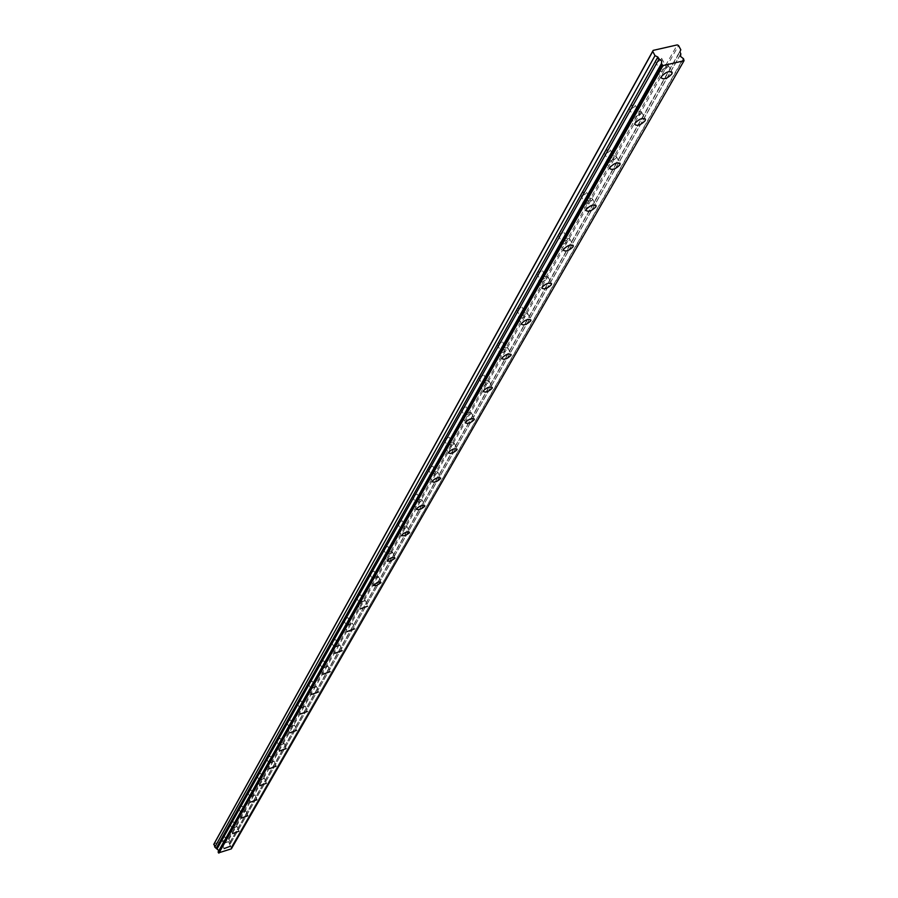 <?xml version="1.0" encoding="UTF-8"?>
<svg xmlns="http://www.w3.org/2000/svg" width="898" height="898" viewBox="0 0 898 898"><rect width="100%" height="100%" fill="white"/><g stroke="black" fill="none" stroke-linecap="round" stroke-linejoin="round"><path stroke-width="0.67" stroke-dasharray="4.49 3.37" d="M659.761 68.607L662.69 66.239L665.901 66.149L665.463 67.642L662.814 69.584L660.12 70.055L659.761 68.607M655.439 60.492L658.357 58.112L661.568 58.033L661.13 59.537L658.492 61.479L655.798 61.94L655.439 60.492M223.557 843.368L227.172 842.01L223.557 843.368M221.458 838.328L225.072 836.97L221.458 838.328M232.043 828.304L235.703 826.935L232.043 828.304M229.899 823.197L233.559 821.827L229.899 823.197M240.787 812.769L244.503 811.377L240.787 812.769M238.61 807.594L242.325 806.202L238.61 807.594M249.812 796.728L253.595 795.325L249.812 796.728M247.59 791.486L251.361 790.083L247.59 791.486M259.14 780.171L262.968 778.746L259.14 780.171M256.873 774.851L260.701 773.425L256.873 774.851M268.771 763.064L272.666 761.616L268.771 763.064M266.459 757.665L270.354 756.228L266.459 757.665M278.728 745.374L282.69 743.914L278.728 745.374M276.371 739.896L280.322 738.437L276.371 739.896M289.033 727.077L293.051 725.595L289.033 727.077M286.63 721.521L290.638 720.039L286.63 721.521M299.696 708.14L303.782 706.636L299.696 708.14M297.238 702.494L301.324 701.001L297.238 702.494M310.742 688.519L314.884 687.004L310.742 688.519M308.227 682.806L312.381 681.279L308.227 682.806M322.18 668.202L326.401 666.664L322.18 668.202M319.621 662.387L323.83 660.849L319.621 662.387M334.045 647.132L338.333 645.561L334.045 647.132M331.429 641.228L335.717 639.668L331.429 641.228M346.359 625.266L350.714 623.672L346.359 625.266M343.676 619.272L348.042 617.689L343.676 619.272M359.133 602.558L363.578 600.953L359.133 602.558M356.394 596.474L360.839 594.869L356.394 596.474M372.423 578.974L376.936 577.335L372.423 578.974M369.617 572.778L374.129 571.15L369.617 572.778M386.23 554.436L390.832 552.775L386.23 554.436M383.356 548.15L387.958 546.489L383.356 548.15M400.598 528.911L405.29 527.227L400.598 528.911M397.657 522.513L402.349 520.829L397.657 522.513M415.572 502.319L420.354 500.601L415.572 502.319M412.552 495.819L417.334 494.113L412.552 495.819M431.175 474.604L436.046 472.864L431.175 474.604M428.077 467.993L432.948 466.253L428.077 467.993M447.451 445.689L452.424 443.915L447.451 445.689M444.274 438.965L449.236 437.191L444.274 438.965M464.457 415.493L469.531 413.686L464.457 415.493M461.19 408.646L466.253 406.85L461.19 408.646M482.226 383.929L487.401 382.088L482.226 383.929M478.87 376.958L484.044 375.128L478.87 376.958M500.826 350.905L506.113 349.03L500.826 350.905M497.357 343.811L502.644 341.947L497.357 343.811M520.301 316.309L525.7 314.401L520.301 316.309M516.732 309.08L522.131 307.183L516.732 309.08M540.719 280.041L546.242 278.099L540.719 280.041M537.049 272.678L542.56 270.736L537.049 272.678M562.159 241.966L567.805 239.979L562.159 241.966M558.365 234.457L564.011 232.481L558.365 234.457M584.688 201.949L590.469 199.917L587.023 202.869L585.069 203.116L584.688 201.949M580.782 194.294L583.453 192.183L586.473 192.026L585.777 193.642L583.7 195.001L581.163 195.472L580.782 194.294M608.395 159.822L611.763 157.397L614.243 157.498L613.491 159.204L611.37 160.607L608.777 161.079L608.395 159.822M604.365 152.02L607.115 149.831L610.202 149.697L609.461 151.414L607.329 152.817L604.747 153.289L604.365 152.02M633.393 115.438L636.839 112.924L639.376 113.047L638.59 114.865L635.784 116.56L633.46 116.65L633.393 115.438M629.217 107.491L632.046 105.212L635.189 105.1L634.415 106.918L631.62 108.613L629.285 108.703L629.217 107.491M218.158 851.865L218.472 851.304M667.888 66.721L668.269 65.386C665.721 63.208 662.163 64.454 657.617 69.101L657.235 70.426C659.783 72.592 663.33 71.369 667.888 66.721M228.418 841.718L222.221 844.03L228.418 841.718M236.96 826.643L230.685 828.989L236.96 826.643M245.783 811.096L239.407 813.465L245.783 811.096M254.886 795.044L248.409 797.446L254.886 795.044M264.281 778.465L257.715 780.901L264.281 778.465M273.991 761.336L267.323 763.805L273.991 761.336M284.026 743.634L277.257 746.137L284.026 743.634M294.409 725.326L287.528 727.863L294.409 725.326M305.163 706.378L298.17 708.949L305.163 706.378M316.287 686.745L309.181 689.35L316.287 686.745M327.815 666.417L320.586 669.055L327.815 666.417M339.781 645.325L332.428 648.008L339.781 645.325M352.184 623.448L344.709 626.164L352.184 623.448M365.071 600.74L357.449 603.49L360.906 603.434L365.071 600.74M378.451 577.133L377.789 576.157L375.083 576.684L370.706 579.928L374.197 579.906L378.451 577.133M392.37 552.584L391.696 551.552L388.946 552.079L385.916 553.639L384.479 555.435L388.037 555.435L392.37 552.584M406.85 527.047L406.177 525.959L403.382 526.475L400.284 528.08L398.813 529.943L402.427 529.966L406.85 527.047M421.937 500.444L422.094 499.872C419.905 498.861 417.177 499.849 413.899 502.813L413.742 503.385C415.92 504.395 418.659 503.419 421.937 500.444M437.652 472.73L437.831 472.112C435.609 471.035 432.825 472.034 429.469 475.098L429.3 475.704C431.511 476.782 434.295 475.783 437.652 472.73M454.062 443.803L454.242 443.141C451.997 442.007 449.157 443.017 445.722 446.183L445.543 446.834C447.776 447.979 450.616 446.968 454.062 443.803M471.181 413.596L471.383 412.9C469.104 411.677 466.208 412.71 462.683 415.999L462.492 416.683C464.76 417.896 467.656 416.874 471.181 413.596M489.084 382.02L489.298 381.28C486.997 379.989 484.033 381.033 480.419 384.434L480.217 385.175C482.518 386.466 485.47 385.41 489.084 382.02M507.819 348.996L508.044 348.2C505.709 346.819 502.689 347.885 498.974 351.41L498.76 352.196C501.084 353.576 504.104 352.51 507.819 348.996M527.429 314.401L527.676 313.548C525.308 312.077 522.221 313.166 518.415 316.814L518.18 317.668C520.537 319.127 523.624 318.038 527.429 314.401M548.005 278.122L548.263 277.213C545.872 275.641 542.706 276.752 538.8 280.546L538.542 281.456C540.933 283.016 544.087 281.905 548.005 278.122M569.59 240.047L569.882 239.07C567.446 237.398 564.225 238.531 560.195 242.471L559.914 243.448C562.339 245.109 565.572 243.987 569.59 240.047M592.287 200.029L592.59 198.974C590.132 197.19 586.832 198.346 582.679 202.443L582.387 203.498C584.845 205.272 588.145 204.127 592.287 200.029M616.163 157.925L616.499 156.78C614.008 154.871 610.629 156.061 606.352 160.327L606.027 161.46C608.518 163.357 611.897 162.179 616.163 157.925M641.329 113.552L641.688 112.317C639.163 110.274 635.694 111.487 631.294 115.943L630.946 117.167C633.46 119.198 636.929 117.986 641.329 113.552M214.038 843.851L228.294 839.013L677.238 44.9M228.294 839.013L229.001 839.338L678.54 45.517M229.001 839.338L230.101 841.942L229.888 844.502L680.819 53.712M680.358 54.733L229.888 844.502M229.866 844.659L231.044 847.476L683.255 58.516M683.501 58.696L231.044 847.476M231.168 847.577L231.358 848.857M230.101 841.942L680.807 49.749M684.265 60.121L231.538 848.453M229.439 843.435L679.887 51.972M661.646 58.325L665.979 66.441M225.072 836.97L227.172 842.01M233.559 821.827L235.703 826.935M242.325 806.202L244.503 811.377M251.361 790.083L253.595 795.325M260.701 773.425L262.968 778.746M270.354 756.228L272.666 761.616M280.322 738.437L282.69 743.914M290.638 720.039L293.051 725.595M301.324 701.001L303.782 706.636M312.381 681.279L314.884 687.004M323.83 660.849L326.401 666.664M335.717 639.668L338.333 645.561M348.042 617.689L350.714 623.672M360.839 594.869L363.578 600.953M374.129 571.15L376.936 577.335M387.958 546.489L390.832 552.775M402.349 520.829L405.29 527.227M417.334 494.113L420.354 500.601M432.948 466.253L436.046 472.864M449.236 437.191L452.424 443.915M466.253 406.85L469.531 413.686M484.044 375.128L487.401 382.088M502.644 341.947L506.113 349.03M522.131 307.183L525.7 314.401M542.56 270.736L546.242 278.099M564.011 232.481L567.805 239.979M586.551 192.273L590.469 199.917M610.281 149.966L614.322 157.756M635.268 105.38L639.455 113.328M661.759 63.174L218.337 851.618M668.269 65.386L671.704 71.806M228.474 841.482L230.337 845.927M237.027 826.396L238.913 830.897M245.85 810.827L247.769 815.395M254.953 794.764L256.907 799.388M264.36 778.184L266.347 782.854M274.07 761.044L276.101 765.781M284.116 743.32L286.181 748.124M294.499 725L296.609 729.85M305.253 706.03L307.397 710.947M316.388 686.386L318.577 691.37M327.927 666.024L330.161 671.075M339.893 644.921L342.172 650.04M352.297 623.021L354.631 628.207M365.194 600.279L367.563 605.533M378.586 576.651L381.01 581.983M392.505 552.079L394.985 557.478M406.996 526.509L409.533 531.975M422.094 499.872L424.675 505.417M437.831 472.112L440.469 477.736M454.242 443.141L456.947 448.843M471.383 412.9L474.144 418.67M489.298 381.28L492.126 387.128M508.044 348.2L510.94 354.126M527.676 313.548L530.639 319.553M548.263 277.213L551.305 283.285M569.882 239.07L572.991 245.221M592.59 198.974L595.778 205.193M616.499 156.78L619.766 163.077M641.688 112.317L645.033 118.671M655.214 61.266L659.536 69.382M221.424 838.463L223.523 843.503M229.866 823.343L231.998 828.45M238.565 807.74L240.754 812.915M247.556 791.643L249.779 796.885M256.828 775.019L259.095 780.34M266.414 757.833L268.727 763.233M276.326 740.075L278.683 745.553M286.574 721.711L288.988 727.268M297.193 702.696L299.64 708.342M308.171 683.019L310.686 688.732M319.553 662.612L322.124 668.426M331.362 641.464L333.977 647.368M343.608 619.519L346.291 625.513M356.326 596.732L359.065 602.827M369.538 573.059L372.344 579.244M383.278 548.442L386.151 554.74M397.567 522.838L400.519 529.225M412.463 496.156L415.482 502.656M427.976 468.352L431.074 474.963M444.173 439.346L447.35 446.07M461.078 409.05L464.345 415.897M478.746 377.396L482.103 384.366M497.234 344.271L500.691 351.365M516.597 309.586L520.155 316.803M536.903 273.205L540.562 280.569M558.208 235.029L561.991 242.539M580.602 194.911L584.508 202.555M604.174 152.694L608.215 160.484M629.004 108.198L633.18 116.156M680.538 54.307L229.697 844.906M657.235 70.426L661.13 77.744M222.221 844.03L224.118 848.576M230.685 828.989L232.604 833.591M239.407 813.465L241.371 818.134M248.409 797.446L250.419 802.183M257.715 780.901L259.758 785.705M267.323 763.805L269.4 768.677M277.257 746.137L279.379 751.076M287.528 727.863L289.695 732.869M298.17 708.949L300.381 714.033M309.181 689.35L311.438 694.513M320.586 669.055L322.898 674.297M332.428 648.008L334.786 653.329M344.709 626.164L347.122 631.575M357.449 603.49L359.918 608.979M370.706 579.928L373.231 585.507M384.479 555.435L387.06 561.104M398.813 529.943L401.462 535.702M413.742 503.385L416.459 509.245M429.3 475.704L432.095 481.676M445.543 446.834L448.405 452.906M462.492 416.683L465.445 422.857M480.217 385.175L483.247 391.449M498.76 352.196L501.87 358.594M518.18 317.668L521.39 324.178M538.542 281.456L541.853 288.09M559.914 243.448L563.327 250.205M582.387 203.498L585.911 210.39M606.027 161.46L609.663 168.498M630.946 117.167L634.706 124.339M680.358 54.756L229.877 844.636"/><path stroke-width="1.35" d="M218.472 851.304L218.416 850.17L216.99 849.048L659.042 58.954L216.99 849.048M661.467 63.792L663.005 65.588L684.018 60.727L231.358 848.857L218.495 852.898L218.135 852.022L661.467 63.792L661.68 60.918L659.042 58.954M671.783 74.04L672.187 72.704C669.627 70.549 666.08 71.784 661.512 76.431L661.13 77.744C663.678 79.9 667.225 78.665 671.783 74.04M230.315 846.253L224.118 848.576L230.315 846.253M238.89 831.245L232.604 833.591L238.89 831.245M247.747 815.754L241.371 818.134L247.747 815.754M256.884 799.77L250.419 802.183L256.884 799.77M266.324 783.258L259.758 785.705L266.324 783.258M276.079 766.207L269.4 768.677L276.079 766.207M286.159 748.573L279.379 751.076L286.159 748.573M296.587 730.332L289.695 732.869L296.587 730.332M307.374 711.452L300.381 714.033L307.374 711.452M318.554 691.909L311.438 694.513L318.554 691.909M330.127 671.648L322.898 674.297L330.127 671.648M342.138 650.646L334.786 653.329L342.138 650.646M354.598 628.847L347.122 631.575L354.598 628.847M367.54 606.217L359.918 608.979L367.54 606.217M380.976 582.701L380.325 581.736L377.609 582.263L373.231 585.507L376.733 585.474L380.976 582.701M394.963 558.253L394.301 557.22L391.55 557.748L388.508 559.319L387.06 561.104L390.619 561.093L394.963 558.253M409.51 532.806L408.848 531.717L406.042 532.245L402.944 533.85L401.462 535.702L405.077 535.724L409.51 532.806M424.664 506.304L424.821 505.731C422.644 504.732 419.905 505.72 416.616 508.683L416.459 509.245C418.636 510.244 421.375 509.267 424.664 506.304M440.458 478.679L440.626 478.062C438.415 477.006 435.631 478.005 432.264 481.07L432.095 481.676C434.306 482.731 437.09 481.732 440.458 478.679M456.925 449.853L457.116 449.202C454.871 448.08 452.031 449.09 448.585 452.255L448.405 452.906C450.639 454.029 453.479 453.019 456.925 449.853M474.133 419.759L474.335 419.063C472.067 417.862 469.16 418.895 465.635 422.172L465.445 422.857C467.701 424.058 470.608 423.025 474.133 419.759M492.126 388.306L492.329 387.554C490.039 386.275 487.075 387.33 483.45 390.72L483.247 391.449C485.537 392.729 488.501 391.685 492.126 388.306M510.94 355.384L511.164 354.587C508.84 353.228 505.81 354.295 502.094 357.808L501.87 358.594C504.205 359.963 507.224 358.886 510.94 355.384M530.651 320.912L530.898 320.058C528.529 318.599 525.442 319.699 521.626 323.336L521.39 324.178C523.747 325.637 526.834 324.548 530.651 320.912M551.316 284.756L551.585 283.847C549.194 282.298 546.029 283.409 542.111 287.192L541.853 288.09C544.233 289.639 547.387 288.527 551.316 284.756M573.014 246.804L573.294 245.828C570.87 244.177 567.648 245.311 563.607 249.24L563.327 250.205C565.751 251.867 568.973 250.733 573.014 246.804M595.812 206.922L596.126 205.867C593.668 204.104 590.368 205.26 586.203 209.346L585.911 210.39C588.358 212.164 591.659 211.008 595.812 206.922M619.811 164.951L620.148 163.806C617.656 161.921 614.277 163.11 609.989 167.365L609.663 168.498C612.144 170.384 615.534 169.194 619.811 164.951M645.101 120.714L645.46 119.49C642.946 117.47 639.477 118.682 635.066 123.127L634.706 124.339C637.221 126.36 640.689 125.148 645.101 120.714M684.018 60.727L683.501 58.696L680.549 56.428L680.819 53.712L679.887 51.972L680.807 49.749L678.54 45.517L677.238 44.9L653.16 50.389L214.038 843.851L214.824 847.14L216.856 848.947M653.16 50.389L652.734 51.41L655.001 55.654L657.864 57.023L658.795 58.774M661.444 63.623L218.135 852.022M652.734 51.41L213.735 844.524M218.932 853.1L663.005 65.588M655.001 55.654L214.824 847.14M218.495 852.898L662.23 65.217M657.864 57.023L216.407 847.869M680.807 53.959L680.358 54.733M671.704 71.806L672.187 72.704M551.305 283.285L551.585 283.847M572.991 245.221L573.294 245.828M595.778 205.193L596.126 205.867M619.766 163.077L620.148 163.806M645.033 118.671L645.46 119.49M661.456 63.578L218.147 851.888M680.83 53.925L680.358 54.756"/></g></svg>
